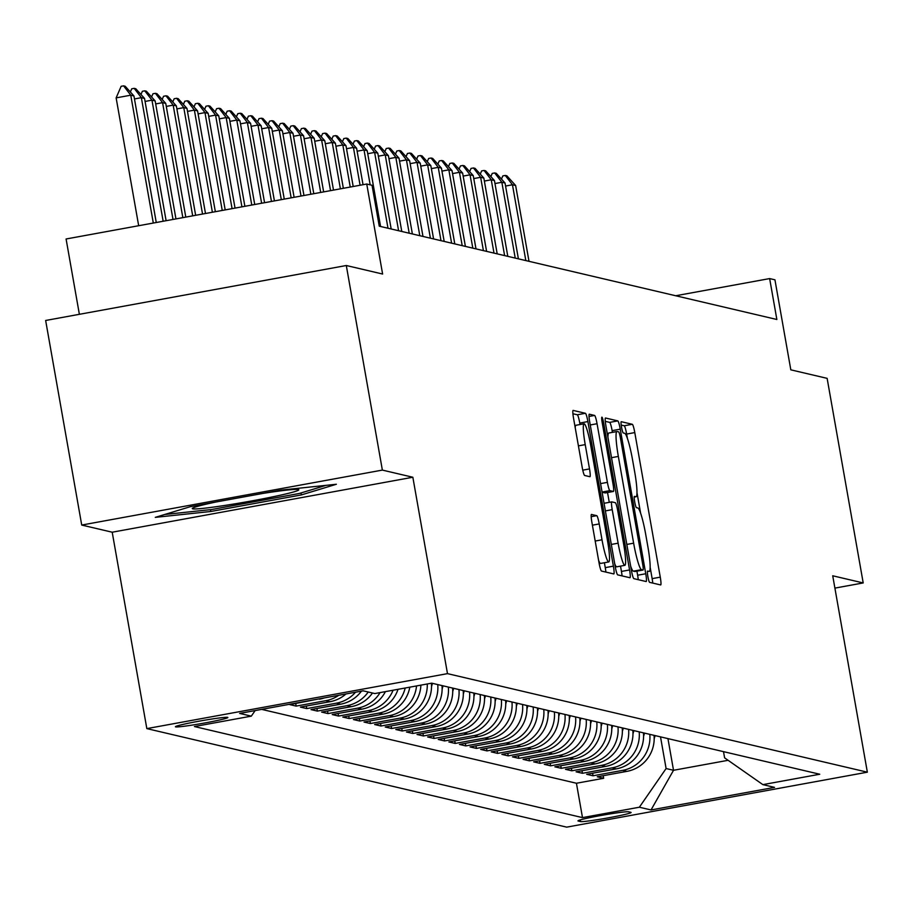 <?xml version="1.0" encoding="UTF-8"?>
<svg xmlns="http://www.w3.org/2000/svg" width="913" height="913" viewBox="0 0 913 913"><rect width="100%" height="100%" fill="white"/><g stroke="black" fill="none" stroke-linecap="round" stroke-linejoin="round"><path stroke-width="1.37" d="M647.876 576.548A5.718 0.685 79.6 0 0 649.588 582.346L660.647 584.936A8.171 0.981 79.6 0 0 660.704 584.948A8.171 0.981 79.6 0 0 660.27 577.153L634.786 432.579A8.171 0.981 79.6 0 0 632.321 424.294L621.262 421.703A5.718 0.685 79.6 0 0 621.228 421.703A5.718 0.685 79.6 0 0 621.525 427.158A5.718 0.685 79.6 0 0 623.248 432.945L624.675 433.287A26.135 3.138 79.6 0 1 632.538 459.764L634.672 471.816A26.135 3.138 79.6 0 1 636.041 496.74A26.135 3.138 79.6 0 1 635.87 496.74L634.432 496.398A5.718 0.685 79.6 0 0 634.398 496.398A5.718 0.685 79.6 0 0 634.695 501.853A5.718 0.685 79.6 0 0 636.418 507.651L637.856 507.982A26.135 3.138 79.6 0 1 645.719 534.47L647.842 546.51A26.135 3.138 79.6 0 1 649.211 571.447A26.135 3.138 79.6 0 1 649.04 571.435L647.614 571.104A5.718 0.685 79.6 0 0 647.568 571.104A5.718 0.685 79.6 0 0 647.876 576.548M175.627 726.885A26.625 1.381 170 0 0 203.451 723.21A26.625 1.381 170 0 0 227.851 717.504A26.625 1.381 170 0 0 227.634 717.367A26.625 1.381 170 0 0 199.81 721.042A26.625 1.381 170 0 0 175.41 726.748A26.625 1.381 170 0 0 175.627 726.885M591.498 514.43A8.171 0.981 79.6 0 0 591.441 514.43A8.171 0.981 79.6 0 0 591.875 522.213L599.031 562.785A8.171 0.981 79.6 0 0 601.484 571.059L613.764 573.935A8.171 0.981 79.6 0 0 613.821 573.935A8.171 0.981 79.6 0 0 613.388 566.151L587.892 421.566A8.171 0.981 79.6 0 0 585.438 413.292L573.159 410.416A8.171 0.981 79.6 0 0 573.102 410.405A8.171 0.981 79.6 0 0 573.535 418.2L582.174 467.194A8.171 0.981 79.6 0 0 584.628 475.468L589.889 476.712A8.171 0.981 79.6 0 0 589.935 476.712A8.171 0.981 79.6 0 0 589.513 468.917L585.222 444.62A21.844 2.625 79.6 0 1 584.08 423.78A21.844 2.625 79.6 0 1 590.791 445.932L607.579 541.112A21.844 2.625 79.6 0 1 608.72 561.952A21.844 2.625 79.6 0 1 602.009 539.8L599.213 523.936A8.171 0.981 79.6 0 0 596.76 515.662L591.396 514.453M834.893 588.109L863.207 582.939L827.132 378.359L790.818 369.833L774.943 279.823L769.648 278.579L776.86 319.493L379.26 226.184L372.036 185.271L366.741 184.027L66.09 238.989L79.374 314.312M382.364 470.092L81.725 525.055L112.208 532.211L412.847 477.248L382.364 470.092L346.301 265.512L382.615 274.037L366.741 184.027M412.847 477.248L447.484 673.634L867.35 772.181L566.699 827.144L146.833 728.608L447.484 673.634M863.207 582.939L832.724 575.783L867.35 772.181M631.397 570.374A8.171 0.981 79.6 0 0 633.85 578.648L646.13 581.535A8.171 0.981 79.6 0 0 646.187 581.535A8.171 0.981 79.6 0 0 645.753 573.752L620.258 429.167A8.171 0.981 79.6 0 0 617.804 420.893L605.524 418.006A8.171 0.981 79.6 0 0 605.467 418.006A8.171 0.981 79.6 0 0 605.901 425.8L631.397 570.374M629.947 577.735L617.667 574.859A8.171 0.981 79.6 0 1 615.214 566.574L589.718 422A8.171 0.981 79.6 0 1 589.284 414.205A8.171 0.981 79.6 0 1 589.341 414.205L594.603 415.438A8.171 0.981 79.6 0 1 597.056 423.723L607.396 482.361A8.171 0.981 79.6 0 0 609.85 490.635L613.342 491.445A8.171 0.981 79.6 0 0 613.388 491.456A8.171 0.981 79.6 0 0 612.965 483.662L602.192 422.616A5.718 0.685 79.6 0 1 601.895 417.161A5.718 0.685 79.6 0 1 603.653 422.959L629.571 569.952A8.171 0.981 79.6 0 1 630.004 577.735A8.171 0.981 79.6 0 1 629.947 577.735M81.725 525.055L45.65 320.474L346.301 265.512M318.557 698.981L289.809 704.619L296.166 706.103L295.721 703.535M338.78 695.284A33.279 32.994 103.2 0 1 325.827 700.682L330.072 701.686L300.411 707.107L306.768 708.591L306.323 706.023M355.534 692.214A33.279 32.994 103.2 0 1 336.429 703.17L340.675 704.174L311.013 709.595L317.37 711.09L316.925 708.511M368.224 692.02A33.279 32.994 103.2 0 1 347.031 705.658L351.277 706.662L321.616 712.083L327.984 713.578L327.527 710.999M380.07 692.602A33.279 32.994 103.2 0 1 357.634 708.146L361.879 709.15L332.218 714.571L338.586 716.066L338.13 713.487M393.081 690.217A33.279 32.994 103.2 0 1 368.236 710.634L372.481 711.638L342.82 717.059L349.188 718.554L348.732 715.975M405.178 688.014A33.279 32.994 103.2 0 1 378.838 713.133L383.083 714.126L353.422 719.547L359.79 721.042L359.334 718.463M416.533 685.937A33.279 32.994 103.2 0 1 389.44 715.621L393.686 716.614L364.025 722.035L370.393 723.53L369.936 720.95M427.261 683.974A33.279 32.994 103.2 0 1 400.042 718.109L404.288 719.102L374.627 724.523L380.995 726.018L380.538 723.438M437.738 684.579A33.279 32.994 103.2 0 1 410.656 720.597L414.89 721.59L385.229 727.01L391.597 728.506L391.141 725.926M448.34 687.067A33.279 32.994 103.2 0 1 421.258 723.085L425.492 724.077L395.831 729.498L402.199 730.993L401.743 728.414M458.942 689.555A33.279 32.994 103.2 0 1 431.86 725.573L436.094 726.565L406.433 731.986L412.802 733.481L412.345 730.902M469.544 692.043A33.279 32.994 103.2 0 1 442.463 728.06L446.697 729.053L417.036 734.474L423.404 735.969L422.947 733.39M480.147 694.531A33.279 32.994 103.2 0 1 453.065 730.548L457.299 731.541L427.649 736.962L434.006 738.457L433.549 735.878M490.76 697.018A33.279 32.994 103.2 0 1 463.667 733.036L467.901 734.029L438.251 739.45L444.608 740.945L444.152 738.377M501.363 699.518A33.279 32.994 103.2 0 1 474.269 735.524L478.503 736.517L448.854 741.938L455.21 743.433L454.754 740.865M511.965 702.006A33.279 32.994 103.2 0 1 484.871 738.012L489.106 739.005L459.456 744.426L465.813 745.921L465.356 743.353M522.567 704.494A33.279 32.994 103.2 0 1 495.474 740.5L499.708 741.493L470.058 746.914L476.415 748.409L475.958 745.841M533.169 706.982A33.279 32.994 103.2 0 1 506.076 742.988L510.321 743.981L480.66 749.402L487.017 750.897L486.561 748.329M543.771 709.469A33.279 32.994 103.2 0 1 516.678 745.476L520.924 746.469L491.262 751.89L497.619 753.385L497.163 750.817M554.374 711.957A33.279 32.994 103.2 0 1 527.28 747.964L531.526 748.957L501.865 754.378L508.221 755.873L507.776 753.305M564.976 714.445A33.279 32.994 103.2 0 1 537.883 750.452L542.128 751.445L512.467 756.866L518.824 758.361L518.379 755.793M575.578 716.933A33.279 32.994 103.2 0 1 548.485 752.94L552.73 753.933L523.069 759.354L529.426 760.849L528.981 758.281M586.18 719.421A33.279 32.994 103.2 0 1 559.087 755.428L563.332 756.421L533.671 761.853L540.028 763.336L539.583 760.769M596.782 721.909A33.279 32.994 103.2 0 1 569.689 757.916L573.935 758.908L544.274 764.341L550.63 765.824L550.185 763.257M607.385 724.397A33.279 32.994 103.2 0 1 580.291 760.403L584.537 761.396L554.876 766.829L561.244 768.312L560.787 765.745M617.987 726.885A33.279 32.994 103.2 0 1 590.894 762.891L595.139 763.896L565.478 769.317L571.846 770.8L571.39 768.232M628.589 729.373A33.279 32.994 103.2 0 1 601.496 765.379L605.741 766.384L576.08 771.805L582.448 773.288L581.992 770.72M639.191 731.861A33.279 32.994 103.2 0 1 612.098 767.867L616.343 768.872L586.682 774.292L593.051 775.788L622.7 770.355A33.279 32.994 -76.8 0 0 649.794 734.349M592.594 773.208L593.051 775.788M630.894 812.353L628.555 811.805A25.792 1.335 170 0 0 601.61 815.366A25.792 1.335 170 0 0 577.963 820.89A25.792 1.335 170 0 0 578.18 821.015L580.508 821.563A25.792 1.335 170 0 0 607.465 818.002A25.792 1.335 170 0 0 631.1 812.479A25.792 1.335 170 0 0 630.894 812.353M255.161 710.565L251.303 716.146L194.423 726.543L582.494 817.614L639.362 807.218L666.102 768.541L660.51 736.859M251.303 716.146L239.64 713.407L363.157 690.821L374.821 693.56L431.701 683.164L819.76 774.235L762.88 784.632L774.544 787.371L651.026 809.957L639.362 807.218M261.677 709.378L576.434 783.251L603.653 778.275L597.285 776.78L626.946 771.359A33.279 32.994 -76.8 0 0 654.039 735.342M612.098 767.867L582.448 773.288M601.496 765.379L571.846 770.8M590.894 762.891L561.244 768.312M580.291 760.403L550.63 765.824M569.689 757.916L540.028 763.336M559.087 755.428L529.426 760.849M548.485 752.94L518.824 758.361M537.883 750.452L508.221 755.873M527.28 747.964L497.619 753.385M516.678 745.476L487.017 750.897M506.076 742.988L476.415 748.409M495.474 740.5L465.813 745.921M484.871 738.012L455.21 743.433M474.269 735.524L444.608 740.945M463.667 733.036L434.006 738.457M453.065 730.548L423.404 735.969M442.463 728.06L412.802 733.481M431.86 725.573L402.199 730.993M421.258 723.085L391.597 728.506M410.656 720.597L380.995 726.018M400.042 718.109L370.393 723.53M389.44 715.621L359.79 721.042M378.838 713.133L349.188 718.554M368.236 710.634L338.586 716.066M357.634 708.146L327.984 713.578M347.031 705.658L317.37 711.09M336.429 703.17L306.768 708.591M325.827 700.682L296.166 706.103M666.102 768.541L673.52 770.287L728.118 760.301M667.939 738.606L673.52 770.287L651.026 809.957M723.507 751.65L724.602 757.847L762.88 784.632M112.208 532.211L146.833 728.608M769.648 278.579L675.7 295.755M603.196 775.696L603.653 778.275M576.434 783.251L582.494 817.614M616.343 768.872A33.279 32.994 -76.8 0 0 643.437 732.854M605.741 766.384A33.279 32.994 -76.8 0 0 632.835 730.366M595.139 763.896A33.279 32.994 -76.8 0 0 622.232 727.878M584.537 761.396A33.279 32.994 -76.8 0 0 611.63 725.39M573.935 758.908A33.279 32.994 -76.8 0 0 601.028 722.902M563.332 756.421A33.279 32.994 -76.8 0 0 590.426 720.414M552.73 753.933A33.279 32.994 -76.8 0 0 579.823 717.926M542.128 751.445A33.279 32.994 -76.8 0 0 569.21 715.438M531.526 748.957A33.279 32.994 -76.8 0 0 558.608 712.95M520.924 746.469A33.279 32.994 -76.8 0 0 548.005 710.462M510.321 743.981A33.279 32.994 -76.8 0 0 537.403 707.974M499.708 741.493A33.279 32.994 -76.8 0 0 526.801 705.487M489.106 739.005A33.279 32.994 -76.8 0 0 516.199 702.999M478.503 736.517A33.279 32.994 -76.8 0 0 505.597 700.511M467.901 734.029A33.279 32.994 -76.8 0 0 494.994 698.023M457.299 731.541A33.279 32.994 -76.8 0 0 484.392 695.535M446.697 729.053A33.279 32.994 -76.8 0 0 473.79 693.047M436.094 726.565A33.279 32.994 -76.8 0 0 463.188 690.559M425.492 724.077A33.279 32.994 -76.8 0 0 452.586 688.071M414.89 721.59A33.279 32.994 -76.8 0 0 441.983 685.583M404.288 719.102A33.279 32.994 -76.8 0 0 431.393 683.221M393.686 716.614A33.279 32.994 -76.8 0 0 420.893 685.138M383.083 714.126A33.279 32.994 -76.8 0 0 409.8 687.169M372.481 711.638A33.279 32.994 -76.8 0 0 398.022 689.315M361.879 709.15A33.279 32.994 -76.8 0 0 385.4 691.632M351.277 706.662A33.279 32.994 -76.8 0 0 372.47 693.013M340.675 704.174A33.279 32.994 -76.8 0 0 361.422 691.141M330.072 701.686A33.279 32.994 -76.8 0 0 345.959 693.971M319.47 699.198A33.279 32.994 -76.8 0 0 324.263 697.931M190.326 506.681L155.29 517.363L210.789 511.485L301.336 494.937L336.372 484.255L280.873 490.133L190.326 506.681M300.982 492.974L301.336 494.937M210.469 509.637L210.789 511.485M627.425 438.423L626.66 434.063A8.171 0.981 79.6 0 0 624.195 425.778L621.217 425.081M652.761 583.087A8.171 0.981 79.6 0 0 652.144 578.637L650.136 567.201M640.595 513.117L636.954 492.495M612.429 432.34L612.132 430.651A8.171 0.981 79.6 0 0 609.679 422.377L605.285 421.35M638.244 579.687A8.171 0.981 79.6 0 0 637.628 575.236L636.909 571.139M643.003 570.02A5.718 0.685 79.6 0 0 643.037 570.02A5.718 0.685 79.6 0 0 642.741 564.565L620.361 437.658A5.718 0.685 79.6 0 0 618.649 431.872L617.131 431.518A26.135 3.138 79.6 0 0 616.971 431.507A26.135 3.138 79.6 0 0 618.341 456.432L633.633 543.178A26.135 3.138 79.6 0 0 641.497 569.666L643.003 570.02L634.877 571.504A5.718 0.685 79.6 0 0 634.912 571.504A5.718 0.685 79.6 0 0 634.946 571.492L643.037 570.02M616.811 431.575L609.005 433.002A26.135 3.138 79.6 0 0 608.845 432.99A26.135 3.138 79.6 0 0 607.921 437.236M630.621 566.014A26.135 3.138 79.6 0 0 633.371 571.15L641.497 569.666M634.877 571.504L633.371 571.15M602.101 492.21L605.216 492.94A8.171 0.981 79.6 0 0 605.262 492.94A8.171 0.981 79.6 0 0 605.308 492.917M607.533 492.518L609.268 502.333M620.509 566.128L621.445 571.435L629.571 569.952M618.124 543.201A21.844 2.625 79.6 0 0 624.834 565.341A21.844 2.625 79.6 0 0 623.693 544.502L617.781 510.972A8.171 0.981 79.6 0 0 615.316 502.698L611.836 501.876A8.171 0.981 79.6 0 0 611.778 501.876A8.171 0.981 79.6 0 0 612.212 509.659L618.124 543.201L611.311 544.445M614.7 563.709A21.844 2.625 79.6 0 0 616.709 566.825L624.834 565.341M622.061 575.886A8.171 0.981 79.6 0 0 621.445 571.435M598.597 560.32A21.844 2.625 79.6 0 0 600.594 563.435L608.72 561.952M584.08 423.78L575.955 425.264A21.844 2.625 79.6 0 0 575.213 427.741M580.029 424.522L579.766 423.061A8.171 0.981 79.6 0 0 577.313 414.776L572.919 413.749M605.878 572.086A8.171 0.981 79.6 0 0 605.262 567.635L604.395 562.739M654.187 738.777L655.123 735.604M529.004 261.323L515.64 185.522L512.455 184.78L525.831 260.582M501.465 179.074L502.846 175.889L505.288 175.444L512.455 184.78L505.562 186.035M505.288 175.444L506.875 175.81L515.64 185.522M216.061 501.979A54.084 2.807 170 0 0 192.449 508.279A54.084 2.807 170 0 0 225.1 505.403A54.084 2.807 170 0 0 298.54 489.573A54.084 2.807 170 0 0 265.98 492.94A54.084 2.807 170 0 0 262.647 493.465M325.975 485.351L299.316 493.477L211.588 509.522L164.762 514.476M643.585 736.289L644.521 733.116M518.401 258.836L505.037 183.034L501.853 182.292L515.229 258.094M490.863 176.586L492.244 173.402L494.686 172.945L501.853 182.292L494.96 183.547M494.686 172.945L496.273 173.322L505.037 183.034M632.983 733.801L633.919 730.628M507.799 256.348L494.435 180.546L491.251 179.804L504.615 255.606M480.261 174.098L481.642 170.902L484.084 170.457L491.251 179.804L484.358 181.059M484.084 170.457L485.67 170.834L494.435 180.546M622.381 731.313L623.317 728.14M497.197 253.86L483.833 178.058L480.649 177.316L494.013 253.118M469.659 171.61L471.04 168.414L473.482 167.969L480.649 177.316L473.756 178.571M473.482 167.969L475.068 168.346L483.833 178.058M611.778 728.825L612.714 725.641M486.595 251.372L473.231 175.57L470.047 174.828L483.411 250.63M459.056 169.122L460.437 165.926L462.88 165.481L470.047 174.828L463.153 176.083M462.88 165.481L464.466 165.858L473.231 175.57M601.165 726.337L602.112 723.153M475.993 248.884L462.629 173.082L459.444 172.329L472.808 248.142M448.454 166.634L449.835 163.438L452.266 162.993L459.444 172.329L452.551 173.596M452.266 162.993L453.864 163.37L462.629 173.082M590.563 723.849L591.51 720.665M465.39 246.396L452.026 170.594L448.842 169.841L462.206 245.654M437.852 164.146L439.233 160.95L441.664 160.505L448.842 169.841L441.949 171.108M441.664 160.505L443.262 160.882L452.026 170.594M579.96 721.361L580.908 718.177M454.788 243.908L441.424 168.106L438.24 167.353L451.604 243.166M427.25 161.658L428.631 158.463L431.062 158.017L438.24 167.353L431.347 168.62M431.062 158.017L432.659 158.394L441.424 168.106M569.358 718.873L570.305 715.689M444.186 241.42L430.822 165.618L427.638 164.865L441.002 240.678M416.648 159.17L418.028 155.975L420.459 155.53L427.638 164.865L420.745 166.132M420.459 155.53L422.057 155.906L430.822 165.618M558.756 716.385L559.703 713.201M433.584 238.932L420.22 163.13L417.036 162.377L430.4 238.19M406.034 156.682L407.426 153.487L409.857 153.042L417.036 162.377L410.142 163.644M409.857 153.042L411.455 153.418L420.22 163.13M548.154 713.898L549.101 710.713M422.981 236.444L409.617 160.642L406.433 159.889L419.797 235.691M395.432 154.194L396.824 150.999L399.255 150.554L406.433 159.889L399.54 161.156M399.255 150.554L400.853 150.93L409.617 160.642M537.552 711.41L538.499 708.226M412.379 233.956L399.015 158.154L395.831 157.401L409.195 233.203M384.829 151.706L386.222 148.511L388.653 148.066L395.831 157.401L388.938 158.668M388.653 148.066L390.25 148.442L399.015 158.154M526.949 708.91L527.897 705.738M401.777 231.468L388.413 155.667L385.229 154.913L398.593 230.715M374.227 149.218L375.62 146.023L378.05 145.578L385.229 154.913L378.336 156.18M378.05 145.578L379.637 145.954L388.413 155.667M516.347 706.422L517.283 703.25M391.175 228.98L377.799 153.179L374.627 152.425L387.991 228.227M363.625 146.731L365.006 143.535L367.448 143.09L374.627 152.425L367.734 153.692M367.448 143.09L369.035 143.467L377.799 153.179M505.745 703.934L506.681 700.762M380.573 226.492L367.197 150.691L364.025 149.937L370.176 184.825M353.023 144.243L354.404 141.047L356.846 140.602L364.025 149.937L357.131 151.204M356.846 140.602L358.432 140.979L367.197 150.691M495.143 701.446L496.079 698.274M363.032 184.7L356.595 148.191L353.422 147.45L360.087 185.236M342.421 141.755L343.802 138.559L346.244 138.114L353.422 147.45L346.529 148.716M346.244 138.114L347.83 138.491L356.595 148.191M484.541 698.959L485.476 695.786M353.194 186.503L345.993 145.703L342.82 144.962L350.238 187.039M331.818 139.267L333.199 136.071L335.642 135.626L342.82 144.962L335.927 146.217M335.642 135.626L337.228 136.003L345.993 145.703M473.938 696.471L474.874 693.298M343.345 188.295L335.391 143.215L332.218 142.474L340.389 188.843M321.216 136.767L322.597 133.583L325.039 133.138L332.218 142.474L325.325 143.729M325.039 133.138L326.626 133.515L335.391 143.215M463.336 693.983L464.272 690.81M333.496 190.098L324.788 140.728L321.616 139.986L330.54 190.634M310.614 134.279L311.995 131.095L314.437 130.65L321.616 139.986L314.723 141.241M314.437 130.65L316.024 131.027L324.788 140.728M452.734 691.495L453.67 688.322M323.647 191.901L314.186 138.24L311.002 137.498L320.691 192.438M300.012 131.792L301.393 128.607L303.835 128.162L311.002 137.498L304.12 138.753M303.835 128.162L305.421 128.528L314.186 138.24M442.132 689.007L443.067 685.834M313.798 193.704L303.584 135.752L300.4 135.01L310.854 194.241M289.41 129.304L290.791 126.12L293.233 125.674L300.4 135.01L293.507 136.265M293.233 125.674L294.819 126.04L303.584 135.752M431.529 686.519L432.465 683.346M303.961 195.496L292.982 133.264L289.798 132.522L301.005 196.044M278.807 126.816L280.188 123.632L282.631 123.187L289.798 132.522L282.904 133.777M282.631 123.187L284.217 123.552L292.982 133.264M294.112 197.299L282.379 130.776L279.195 130.034L291.156 197.836M268.205 124.328L269.586 121.144L272.028 120.699L279.195 130.034L272.302 131.289M272.028 120.699L273.615 121.064L282.379 130.776M284.263 199.102L271.777 128.288L268.593 127.546L281.307 199.639M257.603 121.84L258.984 118.656L261.426 118.211L268.593 127.546L261.7 128.801M261.426 118.211L263.012 118.576L271.777 128.288M274.414 200.906L261.175 125.8L257.991 125.058L271.458 201.442M247.001 119.352L248.382 116.168L250.824 115.723L257.991 125.058L251.098 126.314M250.824 115.723L252.41 116.088L261.175 125.8M264.565 202.697L250.573 123.312L247.389 122.57L261.62 203.245M236.399 116.864L237.779 113.68L240.222 113.235L247.389 122.57L240.496 123.826M240.222 113.235L241.808 113.6L250.573 123.312M254.727 204.501L239.971 120.824L236.787 120.082L251.771 205.037M225.796 114.376L227.177 111.192L229.608 110.747L236.787 120.082L229.893 121.338M229.608 110.747L231.206 111.112L239.971 120.824M244.878 206.304L229.368 118.336L226.184 117.594L241.922 206.84M215.194 111.888L216.575 108.704L219.006 108.248L226.184 117.594L219.291 118.85M219.006 108.248L220.604 108.624L229.368 118.336M235.029 208.107L218.766 115.848L215.582 115.106L232.073 208.643M204.592 109.4L205.973 106.205L208.404 105.76L215.582 115.106L208.689 116.362M208.404 105.76L210.001 106.136L218.766 115.848M225.18 209.899L208.164 113.36L204.98 112.619L222.236 210.447M193.99 106.912L195.371 103.717L197.801 103.272L204.98 112.619L198.087 113.874M197.801 103.272L199.399 103.648L208.164 113.36M215.342 211.702L197.562 110.872L194.378 110.131L212.387 212.238M183.387 104.424L184.768 101.229L187.199 100.784L194.378 110.131L187.485 111.386M187.199 100.784L188.797 101.16L197.562 110.872M205.493 213.505L186.96 108.385L183.775 107.631L202.538 214.041M172.774 101.936L174.166 98.741L176.597 98.296L183.775 107.631L176.882 108.898M176.597 98.296L178.195 98.672L186.96 108.385M195.644 215.297L176.357 105.897L173.173 105.143L192.689 215.845M162.172 99.449L163.564 96.253L165.995 95.808L173.173 105.143L166.28 106.41M165.995 95.808L167.593 96.185L176.357 105.897M185.796 217.1L165.755 103.409L162.571 102.655L182.84 217.648M151.569 96.961L152.962 93.765L155.393 93.32L162.571 102.655L155.678 103.922M155.393 93.32L156.99 93.697L165.755 103.409M175.947 218.903L155.153 100.921L151.969 100.168L173.002 219.44M140.967 94.473L142.36 91.277L144.79 90.832L151.969 100.168L145.076 101.434M144.79 90.832L146.377 91.209L155.153 100.921M166.109 220.706L144.539 98.433L141.367 97.68L163.153 221.243M130.365 91.985L131.746 88.789L134.188 88.344L141.367 97.68L134.473 98.946M134.188 88.344L135.775 88.721L144.539 98.433M156.26 222.498L133.937 95.945L130.764 95.192L153.304 223.046M116.134 97.874L121.144 86.301L123.586 85.856L130.764 95.192L116.134 97.874L138.673 225.716M123.586 85.856L125.172 86.233L133.937 95.945M622.7 770.355L626.946 771.359M580.223 819.92L580.508 821.563M634.204 497.037L635.87 496.74M624.195 425.778L632.321 424.294M626.66 434.063L634.786 432.579M652.144 578.637L660.27 577.153M609.679 422.377L617.804 420.893M612.132 430.651L620.258 429.167M637.628 575.236L645.753 573.752M611.527 457.675L618.341 456.432M626.82 544.433L633.633 543.178M589.022 416.465L594.603 415.438M590.243 424.967L597.056 423.723M600.583 483.605L607.396 482.361M602.066 492.05L609.85 490.635M605.216 492.94L613.342 491.445M602.306 423.21L603.653 422.959M611.778 501.876L604.052 503.291L611.733 501.899M605.399 510.915L612.212 509.659M591.179 516.678L596.76 515.662M592.4 525.18L599.213 523.936M595.196 541.044L602.009 539.8M578.408 445.864L585.222 444.62M582.768 470.149L589.513 468.917M577.313 414.776L585.438 413.292M579.766 423.061L587.892 421.566M605.262 567.635L613.388 566.151M634.204 497.083L636.041 496.74M608.845 432.99L616.971 431.507M605.262 492.94L613.388 491.456"/></g></svg>
